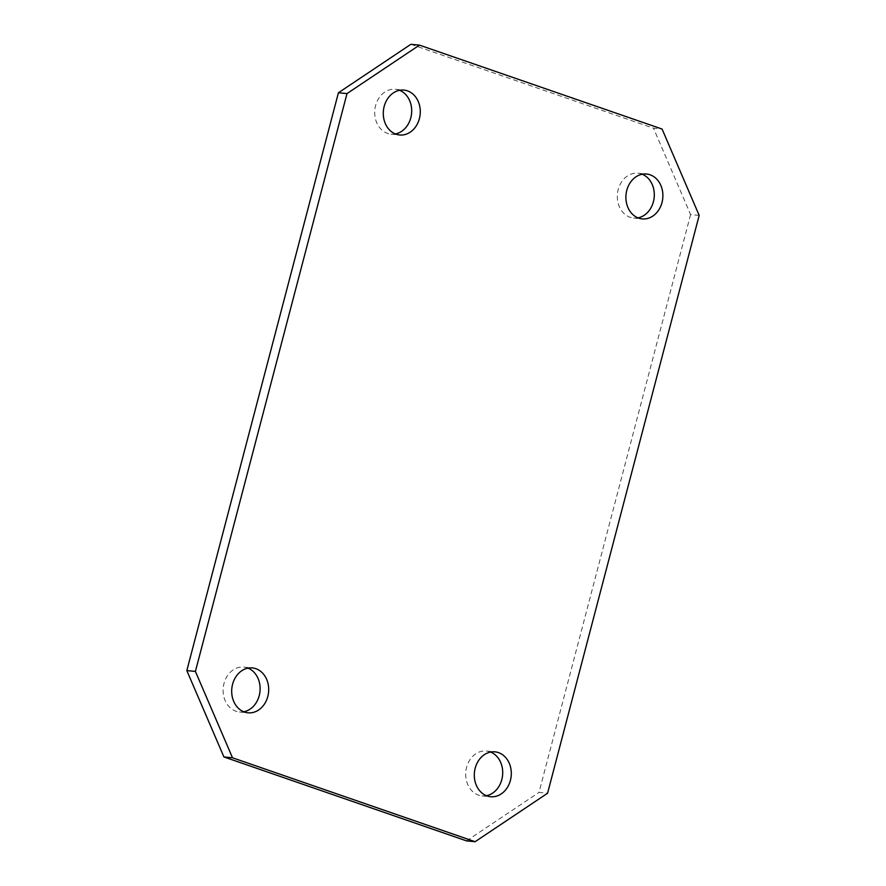 <?xml version="1.0" encoding="UTF-8"?>
<svg xmlns="http://www.w3.org/2000/svg" width="886" height="886" viewBox="0 0 886 886"><rect width="100%" height="100%" fill="white"/><g stroke="black" fill="none" stroke-linecap="round" stroke-linejoin="round"><path stroke-width="0.66" stroke-dasharray="4.43 3.32" d="M248.002 668.133A22.538 18.462 95.5 0 0 243.761 667.103A22.538 18.462 95.5 0 0 223.228 687.78A22.538 18.462 95.5 0 0 239.453 711.979A22.538 18.462 95.5 0 0 243.805 711.768M490.6 752.059A22.538 18.462 95.5 0 0 486.37 751.018A22.538 18.462 95.5 0 0 465.837 771.695A22.538 18.462 95.5 0 0 482.062 795.905A22.538 18.462 95.5 0 0 486.414 795.694M399.586 90.306A22.538 18.462 95.5 0 0 395.355 89.276A22.538 18.462 95.5 0 0 374.822 109.953A22.538 18.462 95.5 0 0 391.047 134.151A22.538 18.462 95.5 0 0 395.4 133.941M642.195 174.232A22.538 18.462 95.5 0 0 637.964 173.191A22.538 18.462 95.5 0 0 617.431 193.868A22.538 18.462 95.5 0 0 633.656 218.067A22.538 18.462 95.5 0 0 637.998 217.867M410.882 44.3L653.491 128.215L662.075 129.046M699.176 215.409L690.593 214.578L653.491 128.215M690.593 214.578L538.998 792.416L547.581 793.236M466.534 840.88L538.998 792.416M239.453 711.979L248.036 712.809M243.761 667.103L252.344 667.933M482.062 795.905L490.645 796.724M486.37 751.018L494.953 751.849M391.047 134.151L399.63 134.982M395.355 89.276L403.938 90.095M633.656 218.067L642.239 218.897M637.964 173.191L646.547 174.021"/><path stroke-width="1.33" d="M267.805 696.462A22.538 18.462 -84.5 0 1 248.036 712.809A22.538 18.462 -84.5 0 1 231.811 688.599A22.538 18.462 -84.5 0 1 252.344 667.933A22.538 18.462 -84.5 0 1 267.805 696.462M243.805 711.768A22.538 18.462 95.5 0 0 259.221 695.632A22.538 18.462 95.5 0 0 248.002 668.133M510.402 780.378A22.538 18.462 -84.5 0 1 490.645 796.724A22.538 18.462 -84.5 0 1 474.42 772.526A22.538 18.462 -84.5 0 1 494.953 751.849A22.538 18.462 -84.5 0 1 510.402 780.378M486.414 795.694A22.538 18.462 95.5 0 0 501.819 779.558A22.538 18.462 95.5 0 0 490.6 752.059M419.388 118.624A22.538 18.462 -84.5 0 1 399.63 134.982A22.538 18.462 -84.5 0 1 383.405 110.772A22.538 18.462 -84.5 0 1 403.938 90.095A22.538 18.462 -84.5 0 1 419.388 118.624M395.4 133.941A22.538 18.462 95.5 0 0 410.805 117.805A22.538 18.462 95.5 0 0 399.586 90.306M661.997 202.551A22.538 18.462 -84.5 0 1 642.239 218.897A22.538 18.462 -84.5 0 1 626.014 194.687A22.538 18.462 -84.5 0 1 646.547 174.021A22.538 18.462 -84.5 0 1 661.997 202.551M637.998 217.867A22.538 18.462 95.5 0 0 653.414 201.72A22.538 18.462 95.5 0 0 642.195 174.232M186.824 670.591L223.925 756.954L232.509 757.785L195.407 671.422L186.824 670.591L338.419 92.764L347.002 93.584L419.466 45.12L410.882 44.3L338.419 92.764M419.466 45.12L662.075 129.046L699.176 215.409L547.581 793.236L475.117 841.7L466.534 840.88L223.925 756.954M475.117 841.7L232.509 757.785M195.407 671.422L347.002 93.584"/></g></svg>
